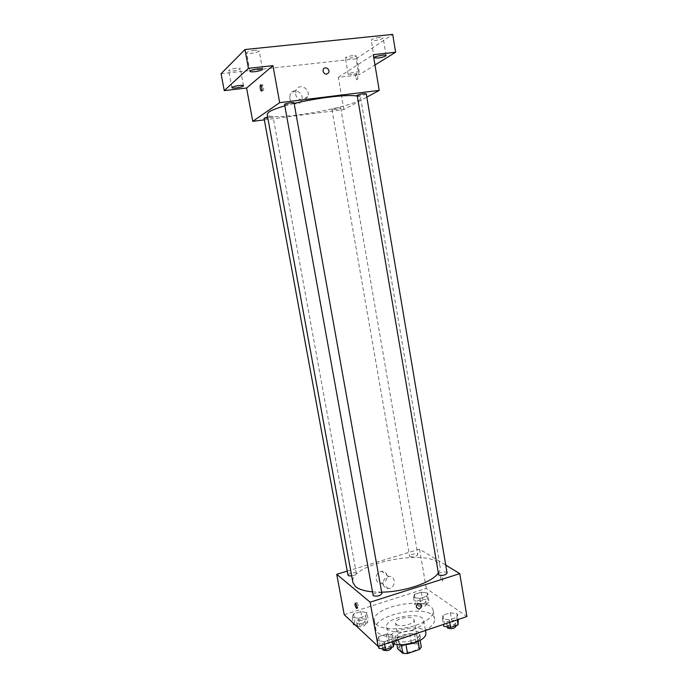 <?xml version="1.0" encoding="UTF-8"?>
<svg xmlns="http://www.w3.org/2000/svg" width="688" height="688" viewBox="0 0 688 688"><rect width="100%" height="100%" fill="white"/><g stroke="black" fill="none" stroke-linecap="round" stroke-linejoin="round"><path stroke-width="0.52" stroke-dasharray="3.44 2.58" d="M396.236 624.308C399.745 627.783 415.311 623.913 414.064 619.897C413.617 614.934 394.233 618.349 395.514 623.165L396.236 624.308M400.941 650.805C404.492 654.537 419.972 650.607 418.691 646.324C418.184 641.053 398.877 644.45 400.21 649.584L400.941 650.805M418.132 641.405L417.986 640.58L419.749 638.258L414.382 633.846L409.756 633.734L397.948 637.699L399.496 646.41L411.278 642.42L415.905 642.549L421.288 647.064M399.496 646.41L397.664 648.75M417.986 640.58L406.015 644.837M401.328 644.871L396.099 639.986L396.907 644.536M401.267 644.518L405.98 644.656M397.948 637.699L396.099 639.986M402.532 644.854C398.386 644.484 396.073 643.332 395.566 641.379C393.837 634.671 419.577 630.131 420.239 637.028C420.437 639.032 418.657 640.915 414.89 642.678M412.439 640.459C417.435 638.619 419.861 636.495 419.732 634.087C419.069 627.241 393.321 631.782 395.041 638.447L396.004 640.012C399.685 642.394 405.163 642.54 412.439 640.459M409.756 633.734L411.278 642.42M419.749 638.258L420.127 640.408M414.382 633.846L415.905 642.549M394.121 643.908C391.016 642.927 389.27 641.5 388.892 639.625C386.346 629.615 424.883 622.821 425.915 633.089M412.791 629.916C401.534 633.872 387.077 632.229 386.647 627.129C384.153 617.42 422.767 610.609 423.748 620.585C423.946 624.076 420.291 627.181 412.791 629.916M410.134 635.635C393.416 639.436 376.585 636.09 375.863 629.279C372.045 613.842 432.933 603.109 434.627 618.916C435.1 623.061 431.488 627.103 423.782 631.042M415.905 625.306C427.773 620.997 433.543 616.164 433.225 610.789C431.591 595.292 370.634 606.033 374.392 621.169L376.448 624.532C381.995 629.907 401.173 630.389 415.905 625.306M457.262 613.808L456.806 617.334L449.341 619.836L442.427 618.761L443.012 615.235L450.382 612.784L457.262 613.808L456.806 617.334L449.341 619.836L442.427 618.761L443.012 615.235L450.382 612.784L457.262 613.808L458.217 619.467M427.618 593.03L426.947 596.161L419.895 598.44L413.591 597.545L414.365 594.415L421.34 592.179L427.618 593.03L426.947 596.161L419.895 598.44L413.591 597.545L414.365 594.415L421.34 592.179L427.618 593.03L428.83 600.082L428.168 603.264L421.133 605.56L414.821 604.632L415.586 601.45L422.552 599.196L428.83 600.082M344.232 614.702L426.319 588.429L466.928 616.534M392.994 635.273L391.954 639.083L384.11 641.715L377.394 640.485L378.563 636.675L386.312 634.095L392.994 635.273L391.954 639.083L384.11 641.715L377.394 640.485L378.563 636.675L386.312 634.095L392.994 635.273L394.026 641.053M366.936 612.569L365.749 615.932L358.353 618.323L352.23 617.299L353.529 613.937L360.83 611.589L366.936 612.569L365.749 615.932L358.353 618.323L352.23 617.299L353.529 613.937L360.83 611.589L366.936 612.569L368.243 619.768L367.065 623.182L359.686 625.59L355.017 624.79M372.294 591.852L381.659 592.162M438.075 573.405C439.821 571.16 440.526 569.045 440.191 567.05C437.903 546.53 348.016 562.38 352.884 582.444M347.234 571.117L419.551 549.144L445.747 565.097M409.953 556.558C413.617 557.289 416.24 556.678 417.831 554.726C417.711 552.877 409.093 554.33 409.601 556.11L409.953 556.558M447.088 573.052C446.933 570.945 437.697 572.399 438.256 574.437M381.909 593.555C381.72 591.336 372.303 593.082 372.905 595.223M347.956 575.048C349.693 572.898 352.402 572.227 356.083 573.027L356.35 573.422C356.16 574.506 354.604 575.306 351.671 575.822M419.551 549.144L426.319 588.429M376.104 578.943C376.809 581.764 378.563 583.166 381.376 583.166C388.677 582.908 388.944 570.232 381.616 571.315C377.738 572.287 375.897 574.824 376.104 578.943M442.169 581.033L442.255 581.085C443.373 580.061 443.02 578.324 441.214 575.856C440.096 576.759 440.415 578.488 442.169 581.033L442.255 581.085C443.364 580.061 443.02 578.324 441.206 575.856C440.096 576.759 440.415 578.488 442.16 581.033M356.977 602.628C358.517 605.345 358.861 607.126 358.018 607.968C356.436 605.328 356.066 603.531 356.909 602.576L356.977 602.628M383.182 584.318C383.895 587.191 385.684 588.618 388.539 588.61C395.953 588.335 396.236 575.426 388.797 576.544C384.85 577.542 382.975 580.13 383.182 584.318M416.378 607.246C416.292 605.259 417.177 604.03 419.044 603.557L419.044 603.557M284.591 105.926L294.146 103.432M356.926 96.002C359.265 96.389 360.512 96.991 360.658 97.808C363.247 105.935 267.477 122.825 267.133 114.294M264.037 118.241C266.376 118.585 269.326 118.147 272.887 116.926L267.632 117.02M366.283 93.843C366.644 94.66 356.78 96.475 356.857 95.572M294.043 102.856C294.43 103.725 284.282 105.47 284.342 104.533M332.218 109.315C335.787 108.119 338.625 107.681 340.741 107.99C341.067 108.695 331.9 110.338 331.969 109.564L332.218 109.315M264.33 119.85L343.88 109.59L366.842 97.12M221.072 73.719L356.126 58.833L358.852 74.949L374.986 64.982M343.88 109.59L338.324 77.34L358.852 74.949M289.768 98.126C290.603 104.292 299.332 106.098 301.499 100.603C305.154 93.301 293.157 86.542 290.173 94.282L289.768 98.126M338.324 77.34L373.266 54.687M357.167 79.748C358.113 77.864 357.949 75.904 356.685 73.84C355.206 74.777 355.197 76.738 356.651 79.705L357.167 79.748C358.104 77.864 357.949 75.904 356.676 73.84C355.206 74.777 355.197 76.738 356.651 79.705L357.167 79.748M261.767 87.127L262.558 84.753C263.874 87.866 263.968 89.879 262.85 90.79L261.973 88.623M295.625 94.11C296.468 100.405 305.352 102.271 307.562 96.655C311.286 89.216 299.074 82.302 296.038 90.188L295.625 94.11M323.042 71.346L323.24 69.479M351.774 74.528L348.171 74.321C347.689 73.203 359.342 71.053 359.256 72.283C358.62 73.143 356.126 73.891 351.774 74.528M356.126 58.833L392.702 34.4M352.884 55.59C348.489 56.218 345.987 57.009 345.376 57.947L349.005 58.239C353.365 57.611 355.859 56.829 356.487 55.891L352.884 55.59M235.881 68.327C231.564 68.929 229.164 69.677 228.691 70.589C228.975 71.088 230.471 71.208 233.189 70.95C237.48 70.357 239.871 69.6 240.361 68.697C240.086 68.189 238.598 68.069 235.881 68.327M254.431 50.31C249.718 50.955 247.095 51.806 246.571 52.873C246.863 53.458 248.445 53.621 251.292 53.363C255.979 52.718 258.593 51.867 259.135 50.8C258.851 50.215 257.286 50.052 254.431 50.31M379.449 37.427C374.659 38.115 371.916 39.01 371.219 40.11C371.425 40.583 372.672 40.712 374.969 40.497C379.733 39.818 382.468 38.924 383.173 37.823C382.984 37.35 381.745 37.221 379.449 37.427M353.563 624.532L354.845 621.118L362.146 618.753L368.243 619.768M357.02 623.414C360.71 624.42 363.402 623.732 365.087 621.333C364.889 619.148 356.178 620.851 356.762 622.967L357.02 623.414M365.749 615.932L367.065 623.182M358.353 618.323L359.686 625.59M352.23 617.299L353.322 623.199M353.529 613.937L354.845 621.118M360.83 611.589L362.146 618.753M357.554 626.295C361.243 627.318 363.935 626.622 365.612 624.214C365.414 622.012 356.702 623.724 357.287 625.848L357.554 626.295M418.123 603.565C421.796 604.477 424.393 603.849 425.932 601.673C425.769 599.583 417.212 601.011 417.762 603.041L418.123 603.565M426.947 596.161L428.168 603.264M419.895 598.44L421.133 605.56M413.591 597.545L414.821 604.632M414.365 594.415L415.586 601.45M421.34 592.179L422.552 599.196M418.614 606.386C422.286 607.315 424.883 606.687 426.422 604.503C426.25 602.396 417.702 603.823 418.252 605.861L418.614 606.386M378.796 648.208L379.948 644.338L387.688 641.741L394.37 642.953M382.459 646.969C386.467 648.165 389.339 647.425 391.076 644.751C390.836 642.231 381.487 643.985 382.141 646.419L382.459 646.969M391.954 639.083L392.409 641.594M384.11 641.715L384.566 644.235M377.394 640.485L378.452 646.29M378.563 636.675L379.948 644.338M386.312 634.095L387.688 641.741M391.627 647.829C391.386 645.292 382.038 647.047 382.7 649.498M443.717 626.321L444.285 622.735L451.646 620.258L458.526 621.324M447.209 625.143C451.182 626.226 453.96 625.555 455.533 623.147C455.336 620.757 446.159 622.184 446.761 624.506L447.209 625.143M456.806 617.334L457.219 619.802M449.341 619.836L449.763 622.305M442.427 618.761L443.399 624.446M443.012 615.235L444.285 622.735M450.382 612.784L451.646 620.258M456.041 626.157C455.843 623.758 446.667 625.177 447.277 627.516M418.691 646.324L414.064 619.897M400.21 649.584L395.514 623.165M395.041 638.447L395.566 641.379M419.732 634.087L420.239 637.028M386.647 627.129L388.892 639.625M423.748 620.585L425.468 630.475M374.392 621.169L375.863 629.279M433.225 610.789L434.627 618.916M356.909 602.576L355.421 603.049M358.018 607.968L356.977 608.304M388.797 576.544L381.616 571.315M388.539 588.61L381.376 583.166M360.658 97.808L440.191 567.05M356.35 573.422L273.05 116.711M331.969 109.564L409.601 556.11M340.741 107.99L417.831 554.726M262.558 84.753L260.89 84.951M262.85 90.79L261.707 90.928M296.038 90.188L290.173 94.282M307.562 96.655L301.499 100.603M386.088 55.487L383.173 37.823M374.16 57.758L371.219 40.11M262.506 69.256L259.135 50.8M249.976 71.346L246.571 52.873M243.526 85.768L240.361 68.697M231.89 87.668L228.691 70.589M359.256 72.283L356.487 55.891M348.171 74.321L345.376 57.947M356.762 622.967L357.287 625.848M365.087 621.333L365.612 624.214M417.762 603.041L418.252 605.861M425.932 601.673L426.422 604.503M382.141 646.419L382.597 648.93M391.076 644.751L391.558 647.434M446.761 624.506L447.166 626.88M455.533 623.147L455.955 625.633"/><path stroke-width="1.03" d="M418.132 641.405L419.534 649.429L421.288 647.064L420.127 640.408M419.534 649.429L407.554 653.54L402.841 653.385L397.664 648.75L396.907 644.536M406.015 644.837L407.554 653.54M401.328 644.871L402.841 653.385M414.89 642.678L402.532 644.854M425.468 630.475L425.915 633.089C426.13 636.684 422.501 639.866 415.019 642.635C407.21 645.069 400.235 645.499 394.121 643.908M423.782 631.042L410.134 635.635M445.747 565.097L459.773 573.646L466.928 616.534L378.133 646.402L344.232 614.702L336.742 574.308L347.234 571.117M459.773 573.646L370.127 602.189L378.133 646.402M416.378 607.246C416.292 605.259 417.177 604.03 419.044 603.557C422.415 605.113 422.363 607.005 418.88 609.241L416.378 607.246L418.88 609.241C422.355 607.005 422.406 605.113 419.044 603.557M284.591 105.926C276.765 108.197 271.511 110.243 268.81 112.067L267.133 114.294L352.884 582.444L355.601 586.666C358.921 589.349 364.485 591.078 372.294 591.852M381.659 592.162C404.088 591.955 431.419 582.684 438.075 573.405M370.127 602.189L336.742 574.308M438.686 574.996C442.651 575.865 445.454 575.211 447.088 573.052L366.283 93.843C364.081 93.456 361.037 93.929 357.158 95.262L438.686 574.996M373.214 595.705C377.205 596.677 380.103 595.954 381.909 593.555L294.043 102.856C294.172 102.039 285.795 103.295 284.54 104.275L373.214 595.705M351.671 575.822C349.495 576.045 348.257 575.787 347.956 575.048L264.037 118.241L267.632 117.02M355.49 603.101C357.02 605.818 357.373 607.599 356.53 608.441C354.956 605.801 354.578 604.004 355.421 603.049L355.49 603.101M294.146 103.432C317.288 97.799 347.81 94.265 356.926 96.002M366.842 97.12L379.217 90.395L279.663 102.667L252.763 121.337L264.33 119.85M279.663 102.667L272.964 65.661L248.437 68.344L244.971 49.527L392.702 34.4L395.617 52.245L373.266 54.687L379.217 90.395M323.042 71.346L323.24 69.479C324.659 65.773 330.369 69.041 328.666 72.567C326.473 75.018 324.598 74.605 323.042 71.346C324.598 74.605 326.473 75.018 328.666 72.575L328.666 72.567C330.369 69.041 324.659 65.773 323.24 69.479M244.971 49.527L221.072 73.719L224.262 90.627L246.588 88.03L252.763 121.337M272.964 65.661L246.588 88.03M260.468 84.899L260.89 84.951C262.197 88.055 262.3 90.068 261.191 90.988C260.073 88.847 259.84 86.817 260.468 84.899M261.973 88.623L261.767 87.127M377.884 58.041L374.16 57.758C373.627 56.459 386.166 54.077 386.088 55.487C385.375 56.502 382.64 57.353 377.884 58.041M374.986 64.982L395.617 52.245M254.672 71.707C251.825 71.991 250.26 71.87 249.976 71.346C249.383 69.918 262.558 67.725 262.506 69.256C261.947 70.236 259.333 71.053 254.672 71.707M236.362 87.918C233.653 88.202 232.166 88.116 231.89 87.668C231.366 86.439 243.595 84.443 243.526 85.768C243.027 86.593 240.645 87.316 236.362 87.918M248.437 68.344L224.262 90.627M355.017 624.79L353.563 624.532L353.322 623.199M394.026 641.053L394.37 642.953L393.347 646.832L385.504 649.481L378.796 648.208L378.452 646.29M392.409 641.594L393.347 646.832M384.566 644.235L385.504 649.481M382.597 648.93L383.018 650.057C387.026 651.261 389.89 650.513 391.627 647.829L391.558 647.434M458.217 619.467L458.079 624.919L450.631 627.439L443.717 626.321L443.399 624.446M457.219 619.802L458.079 624.919M449.763 622.305L450.631 627.439M447.166 626.88L447.716 628.161C451.698 629.253 454.467 628.583 456.041 626.157L455.955 625.633M356.977 608.304L356.53 608.441M261.707 90.928L261.191 90.988"/></g></svg>
